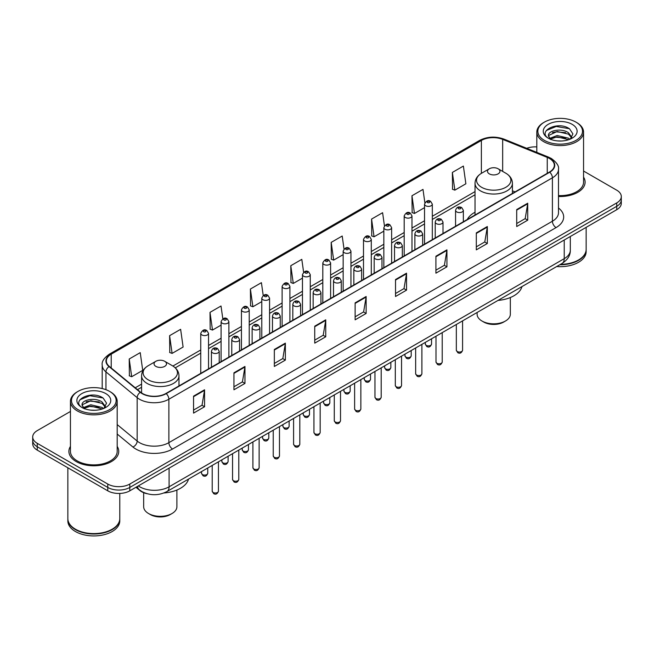 <?xml version="1.0" encoding="UTF-8"?>
<svg xmlns="http://www.w3.org/2000/svg" width="654" height="654" viewBox="0 0 654 654"><rect width="100%" height="100%" fill="white"/><g stroke="black" fill="none" stroke-linecap="round" stroke-linejoin="round"><path stroke-width="0.98" d="M475.025 212.239A27.525 15.892 0 0 0 467.275 219.499M147.248 493.762A15.582 8.992 180 0 1 139.817 490.475L135.942 487.279M70.444 411.456L37.262 430.618A15.582 8.992 0 0 0 32.7 436.978L32.7 443.764A15.582 8.992 0 0 0 37.262 450.124L107.771 490.827A15.582 8.992 0 0 0 129.803 490.827L616.738 209.697A15.582 8.992 0 0 0 621.3 203.337L621.3 199.944A15.582 8.992 0 0 1 616.738 206.304A15.582 8.992 0 0 0 621.3 199.944L621.3 196.552A15.582 8.992 0 0 0 616.738 190.191L583.556 171.037M32.7 436.978A15.582 8.992 0 0 0 37.262 443.338L107.771 484.042A15.582 8.992 0 0 0 129.803 484.042L129.803 487.434L616.738 206.304L129.803 487.434A15.582 8.992 0 0 1 107.771 487.434A15.582 8.992 0 0 0 129.803 487.434L129.803 490.827M37.262 443.338L37.262 446.731L107.771 487.434L37.262 446.731A15.582 8.992 0 0 1 32.7 440.371A15.582 8.992 0 0 0 37.262 446.731L37.262 450.124M70.444 446.388A24.926 14.388 0 0 0 68.891 451.391A24.926 14.388 0 0 0 76.191 461.569A24.926 14.388 0 0 0 103.357 464.692A24.926 14.388 0 0 0 118.742 451.391A24.926 14.388 0 0 0 117.189 446.388A24.926 14.388 0 0 1 118.742 451.391A24.926 14.388 0 0 1 103.357 464.692A24.926 14.388 0 0 1 76.191 461.569A24.926 14.388 0 0 1 68.891 451.391A24.926 14.388 0 0 1 70.444 446.388M549.458 158.481A16.62 9.597 180 0 1 554.33 165.258A16.62 9.597 180 0 1 549.458 172.043L165.936 393.471A16.62 9.597 180 0 1 140.569 392.187L109.357 366.453A16.62 9.597 180 0 1 106.357 360.951A16.62 9.597 180 0 1 111.221 354.166L481.377 140.455A16.62 9.597 180 0 1 502.664 139.384L547.243 157.401A16.62 9.597 180 0 1 549.458 158.481M549.752 158.309A17.037 9.835 0 0 0 547.48 157.205L502.901 139.179A17.037 9.835 0 0 0 481.091 140.283L110.927 353.994A17.037 9.835 0 0 0 109.022 366.592L140.234 392.326A17.037 9.835 0 0 0 166.23 393.643L549.752 172.215A17.037 9.835 0 0 0 549.752 158.309M193.551 396.144L193.551 413.107L204.571 406.747L204.571 389.784L193.551 396.144M193.551 410.099L202.037 405.194L204.522 390.348A4.153 2.395 -120 0 0 204.571 389.784M201.963 405.243L204.571 406.747M233.944 372.821L233.944 389.784L244.964 383.424L244.964 366.461L233.944 372.821M233.944 386.776L242.43 381.879L244.915 367.025A4.153 2.395 -120 0 0 244.964 366.461M242.356 381.92L244.964 383.424M274.337 349.498L274.337 366.461L285.357 360.101L285.357 343.137L274.337 349.498M274.337 363.452L282.822 358.555L285.316 343.702A4.153 2.395 -120 0 0 285.357 343.137M282.749 358.596L285.357 360.101M314.738 326.183L314.738 343.137L325.749 336.777L325.749 319.822L314.738 326.183M314.738 340.129L323.223 335.232L325.708 320.378A4.153 2.395 -120 0 0 325.749 319.822M323.141 335.273L325.749 336.777M516.709 209.574L516.709 226.537L527.721 220.169L527.721 203.214L516.709 209.574M516.709 223.521L525.195 218.624L527.68 203.778A4.153 2.395 -120 0 0 527.721 203.214M525.113 218.665L527.721 220.169M476.308 232.898L476.308 249.853L487.328 243.492L487.328 226.529L476.308 232.898M476.308 246.844L484.794 241.947L487.287 227.093A4.153 2.395 -120 0 0 487.328 226.529M484.72 241.988L487.328 243.492M435.916 256.213L435.916 273.176L446.935 266.816L446.935 249.853L435.916 256.213M435.916 270.167L444.401 265.271L446.886 250.417A4.153 2.395 -120 0 0 446.935 249.853M444.328 265.311L446.935 266.816M395.523 279.536L395.523 296.499L406.543 290.139L406.543 273.176L395.523 279.536M395.523 293.491L404.008 288.586L406.494 273.74A4.153 2.395 -120 0 0 406.543 273.176M403.935 288.635L406.543 290.139M355.13 302.859L355.13 319.822L366.142 313.462L366.142 296.499L355.13 302.859M355.13 316.806L363.616 311.909L366.101 297.063A4.153 2.395 -120 0 0 366.142 296.499M363.542 311.958L366.142 313.462M558.483 196.494A24.926 14.388 0 0 0 585.109 182.139A24.926 14.388 0 0 0 583.556 177.128A24.926 14.388 0 0 1 585.109 182.139A24.926 14.388 0 0 1 558.483 196.494M129.803 484.042L616.738 202.912A15.582 8.992 0 0 0 621.3 196.552M536.811 146.905A15.582 8.992 0 0 0 526.723 148.311M222.818 318.792L221.019 305.998L210.008 312.359L210.179 329.215M169.607 335.674L172.1 353.397L183.112 347.037L180.627 329.314L169.607 335.674L169.787 352.539M129.214 358.997L131.699 376.72L142.719 370.36L140.234 352.637L129.214 358.997L129.394 375.854M344.02 248.986L342.206 236.029L331.186 242.389L331.365 259.254M384.438 225.826L382.598 212.713L371.578 219.074L371.758 235.931M424.863 202.756L422.991 189.39L411.971 195.75L412.151 212.607M452.372 172.427L454.857 190.15L465.869 183.79L463.384 166.067L452.372 172.427L452.543 189.284M263.21 295.485L261.412 282.675L250.4 289.035L250.572 305.892M303.611 272.211L301.805 259.352L290.793 265.712L290.973 282.569M290.793 265.712L293.278 283.435L302.467 278.13M293.278 283.435L290.793 282.503M331.186 242.389L333.671 260.112L343.154 254.643M333.671 260.112L331.186 259.18M371.578 219.074L374.063 236.789L383.841 231.148M374.063 236.789L371.578 235.865M411.971 195.75L414.464 213.474L424.528 207.653M414.464 213.474L411.971 212.542M454.857 190.15L452.372 189.219M250.4 289.035L252.885 306.759L261.78 301.625M252.885 306.759L250.4 305.827M210.008 312.359L212.493 330.074L221.093 325.112M212.493 330.074L210.008 329.15M172.1 353.397L169.607 352.473M131.699 376.72L129.214 375.788M544.398 140.373A22.334 12.892 0 0 0 575.978 140.373A22.334 12.892 0 0 0 575.978 122.135L576.714 122.56A23.372 13.489 0 0 1 583.556 132.1A23.372 13.489 0 0 1 569.127 144.567A23.372 13.489 0 0 1 543.662 141.64A23.372 13.489 0 0 1 536.811 132.1A23.372 13.489 0 0 1 543.662 122.56L544.398 122.135A22.334 12.892 0 0 0 544.398 140.373M558.483 195.595A23.372 13.489 0 0 0 583.556 182.139L583.556 132.1M560.503 264.339A25.964 14.993 0 0 0 578.545 259.949A25.964 14.993 0 0 0 586.148 249.346L586.148 227.355M560.396 264.404A25.71 14.838 0 0 0 578.365 260.055A25.71 14.838 0 0 0 578.455 259.998M559.767 264.764A25.964 14.993 0 0 0 586.148 249.771A25.964 14.993 0 0 0 586.148 249.558M556.693 266.538A25.964 14.993 0 0 0 586.148 251.676L586.148 249.771M557.347 140.896L561.304 141.011M549.589 138.411L557.143 135.525L568.49 138.174L569.863 139.277M550.284 139.13L557.143 136.866L568.735 139.694M548.444 135.566L550.39 139.228M548.469 135.926C547.202 130.702 561.533 127.595 568.49 132.787L571.858 137.446M548.518 136.253L548.845 135.378L557.143 131.487L568.49 134.135L571.596 137.798M570.263 139.114L572.912 133.907L569.56 128.846C557.674 120.303 536.566 131.56 548.755 138.46L549.36 138.828M572.16 124.342A16.93 9.777 0 0 0 548.207 124.342A16.93 9.777 0 0 0 548.207 138.166A16.93 9.777 0 0 0 572.16 138.166A16.93 9.777 0 0 0 572.16 124.342M550.643 139.572L548.493 136.122M576.714 122.56L575.978 122.135A22.334 12.892 0 0 0 544.398 122.135M546.278 130.547L556.219 126.467L569.332 128.691M552.491 132.525L556.219 131.846L565.579 132.656M552.491 137.912L556.219 137.234L565.579 138.035M477.101 312.489L477.101 314.222A16.62 9.597 0 0 0 481.965 321.008L483.805 322.07A14.02 8.093 0 0 0 503.629 322.07L505.468 321.008A16.62 9.597 0 0 0 510.333 314.222L510.333 297.529M483.805 322.07L481.965 321.008A16.62 9.597 0 0 0 505.468 321.008M489.315 173.866A6.229 3.597 0 0 0 498.127 173.866A6.229 3.597 0 0 0 498.127 168.781L505.861 173.245A17.176 9.916 0 0 1 505.861 187.273A17.176 9.916 0 0 1 481.573 187.273A17.176 9.916 0 0 1 481.573 173.245C477.346 175.762 475.164 179.098 475.025 183.259A18.696 10.791 0 0 0 480.502 190.886A18.696 10.791 0 0 0 500.874 193.232A18.696 10.791 0 0 0 512.417 183.259C512.278 179.098 510.095 175.762 505.861 173.245L498.127 168.781A6.229 3.597 0 0 0 489.315 168.781A6.229 3.597 0 0 0 489.315 173.866M498.005 300.423A28.563 16.489 0 0 0 521.957 286.591M143.667 492.691L143.667 506.727A16.62 9.597 0 0 0 148.532 513.513L150.371 514.575A14.02 8.093 0 0 0 170.195 514.575L172.035 513.513A16.62 9.597 0 0 0 176.899 506.727L176.899 490.034M150.371 514.575L148.532 513.513A16.62 9.597 0 0 0 172.035 513.513M155.873 366.379A6.229 3.597 0 0 0 164.685 366.379A6.229 3.597 0 0 0 164.685 361.286L172.427 365.758A17.176 9.916 0 0 1 172.427 379.778A17.176 9.916 0 0 1 148.139 379.778A17.176 9.916 0 0 1 148.139 365.758C143.905 368.267 141.722 371.603 141.583 375.764A18.696 10.791 0 0 0 147.06 383.399A18.696 10.791 0 0 0 167.44 385.737A18.696 10.791 0 0 0 178.975 375.764C178.836 371.603 176.654 368.267 172.427 365.758L164.685 361.286A6.229 3.597 0 0 0 155.873 361.286A6.229 3.597 0 0 0 155.873 366.379M163.966 492.977A28.563 16.489 0 0 0 188.524 479.096M78.022 409.625A22.334 12.892 0 0 0 109.602 409.625A22.334 12.892 0 0 0 109.602 391.394L110.338 391.82A23.372 13.489 0 0 1 117.189 401.36A23.372 13.489 0 0 1 102.76 413.827A23.372 13.489 0 0 1 77.286 410.9A23.372 13.489 0 0 1 70.444 401.36A23.372 13.489 0 0 1 77.286 391.82L78.022 391.394A22.334 12.892 0 0 0 78.022 409.625M70.444 401.36L70.444 451.391A23.372 13.489 0 0 0 77.286 460.931A23.372 13.489 0 0 0 102.76 463.858A23.372 13.489 0 0 0 117.189 451.391L117.189 401.36M112.087 529.258A25.71 14.838 0 0 1 111.989 529.307A25.71 14.838 0 0 1 75.635 529.307L75.455 529.2A25.964 14.993 0 0 0 112.177 529.2A25.964 14.993 0 0 0 119.78 518.606L119.78 493.443M67.853 518.818A25.964 14.993 0 0 0 67.853 519.031A25.964 14.993 0 0 0 75.455 529.626A25.964 14.993 0 0 0 103.749 532.879A25.964 14.993 0 0 0 119.78 519.031A25.964 14.993 0 0 0 119.78 518.818M67.853 519.031L67.853 520.936A25.964 14.993 0 0 0 75.455 531.538A25.964 14.993 0 0 0 103.749 534.784A25.964 14.993 0 0 0 119.78 520.936L119.78 519.031M90.98 410.148L94.936 410.262M83.213 407.663L90.775 404.777L102.114 407.434L103.487 408.537M83.908 408.39L90.775 406.126L102.367 408.946M82.077 404.818L84.014 408.48M82.102 405.186C80.834 399.954 95.165 396.855 102.114 402.047L105.49 406.706M82.151 405.505L82.478 404.638L90.775 400.738L102.114 403.395L105.22 407.058M103.888 408.366L106.545 403.158L103.185 398.106C91.307 389.563 70.191 400.812 82.388 407.72L82.993 408.088M105.793 393.594A16.93 9.777 0 0 0 81.84 393.594A16.93 9.777 0 0 0 81.84 407.426A16.93 9.777 0 0 0 105.793 407.426A16.93 9.777 0 0 0 105.793 393.594M84.276 408.832L82.126 405.374M67.853 467.782L67.853 518.606A25.964 14.993 0 0 0 75.455 529.2L75.635 529.307M110.338 391.82L109.602 391.394A22.334 12.892 0 0 0 78.022 391.394M79.911 399.798L89.851 395.719L102.956 397.951M86.124 401.785L89.851 401.106L99.212 401.908M86.124 407.172L89.851 406.494L99.212 407.295M138.321 485.914A20.773 11.993 0 0 0 139.719 486.797A20.773 11.993 0 0 0 169.092 486.797L564.222 258.673A20.773 11.993 0 0 0 570.313 250.196C570.46 255.346 567.713 259.761 562.072 263.431L166.942 491.555A10.39 6 60 0 0 169.092 486.797L169.092 468.141M564.222 240.018L564.222 258.673A10.39 6 60 0 1 562.072 263.431M137.479 486.396A10.39 6.949 129.5 0 0 139.294 489.772L136.138 487.173M616.738 209.697L616.738 202.912M107.771 490.827L107.771 484.042M558.483 207.997A25.964 14.993 180 0 1 556.072 227.592L172.55 449.02A5.191 3 60 0 1 168.871 442.66L552.401 221.232A20.773 11.993 0 0 0 558.483 212.754L558.483 169.329A20.773 11.993 180 0 1 552.401 177.814A5.191 3 -120 0 0 549.752 172.215M172.55 449.02A25.964 14.993 180 0 1 135.828 449.02A25.964 14.993 180 0 1 132.917 447.017L117.189 434.043M140.234 392.326A5.191 3.474 129.5 0 0 137.168 397.64L137.168 441.058A20.773 11.993 0 0 0 139.498 442.66A20.773 11.993 0 0 0 168.871 442.66L168.871 399.234A20.773 11.993 180 0 1 137.168 397.64L105.956 371.897A20.773 11.993 180 0 1 102.196 365.022L102.196 388.558M558.483 169.329C559.178 166.083 556.791 162.47 551.322 158.472L548.592 157.148A5.191 2.436 112 0 0 547.48 157.205M548.592 157.148L504.013 139.13C495.413 136.081 487.246 136.523 479.521 140.455A5.191 3 60 0 1 481.091 140.283M110.927 353.994A5.191 3 -120 0 0 109.357 354.166C103.97 358.04 101.583 361.654 102.196 365.022M109.022 366.592A5.191 3.474 129.5 0 0 105.956 371.897L105.956 389.686M504.013 139.13A5.191 2.436 112 0 0 502.901 139.179M166.23 393.643A5.191 3 60 0 1 168.871 399.234L552.401 177.814L552.401 221.232A5.191 3 60 0 0 556.072 227.592M117.189 424.577L137.168 441.058A5.191 3.474 -50.5 0 1 132.917 447.017M111.221 354.166L111.221 367.989M547.243 157.401L547.243 173.326M502.664 139.384L502.664 171.397M515.082 191.892L512.417 190.813M481.377 140.455L481.377 173.359M475.025 191.614L432.319 216.27M424.528 220.766L411.979 228.017M404.188 232.513L391.632 239.765M383.841 244.261L371.292 251.504M363.501 256.008L350.945 263.251M343.154 267.748L330.605 274.999M322.814 279.495L310.258 286.746M302.467 291.243L289.91 298.486M282.119 302.99L269.571 310.233M261.78 314.729L249.223 321.981M241.432 326.477L228.884 333.728M221.093 338.224L208.536 345.467M200.745 349.972L172.909 366.044M141.583 384.127L135.239 387.789M355.13 303.399L366.101 297.063M395.523 280.076L406.494 273.74M435.916 256.752L446.886 250.417M476.308 233.429L487.287 227.093M516.709 210.106L527.68 203.778M314.738 326.714L325.708 320.378M274.337 350.037L285.316 343.702M233.944 373.36L244.915 367.025M193.551 396.684L204.522 390.348M462.574 350.242C461.544 353.046 459.95 353.863 457.792 352.702L456.337 350.242A3.115 1.799 0 0 0 457.252 351.517A3.115 1.799 0 0 0 460.645 351.909A3.115 1.799 0 0 0 462.574 350.242L462.574 320.877M456.705 211.904A3.891 2.248 180 0 1 455.56 210.31C456.557 207.122 458.593 206.19 461.675 207.539L463.351 210.31A3.891 2.248 180 0 1 460.947 212.395A3.891 2.248 180 0 1 456.705 211.904M460.375 207.661A1.3 0.752 0 0 0 458.536 207.661A1.3 0.752 0 0 0 458.536 208.724A1.3 0.752 0 0 0 460.375 208.724A1.3 0.752 0 0 0 460.375 207.661M442.227 361.989C441.205 364.793 439.611 365.611 437.444 364.45L435.997 361.989A3.115 1.799 0 0 0 436.913 363.264A3.115 1.799 0 0 0 440.305 363.649A3.115 1.799 0 0 0 442.227 361.989L442.227 332.624M436.357 223.652A3.891 2.248 180 0 1 435.221 222.058C436.21 218.861 438.254 217.937 441.327 219.278L443.003 222.058A3.891 2.248 180 0 1 440.6 224.134A3.891 2.248 180 0 1 436.357 223.652M440.028 219.409A1.3 0.752 0 0 0 438.196 219.409A1.3 0.752 0 0 0 438.196 220.472A1.3 0.752 0 0 0 440.028 220.472A1.3 0.752 0 0 0 440.028 219.409M421.887 373.736C420.857 376.541 419.263 377.358 417.105 376.197L415.65 373.736A3.115 1.799 0 0 0 416.565 375.004A3.115 1.799 0 0 0 419.958 375.396A3.115 1.799 0 0 0 421.887 373.736L421.887 344.364M416.018 235.391A3.891 2.248 180 0 1 414.873 233.805C415.87 230.609 417.906 229.685 420.988 231.026L422.664 233.805A3.891 2.248 180 0 1 420.26 235.881A3.891 2.248 180 0 1 416.018 235.391M419.688 231.156A1.3 0.752 0 0 0 417.849 231.156A1.3 0.752 0 0 0 417.849 232.211A1.3 0.752 0 0 0 419.688 232.211A1.3 0.752 0 0 0 419.688 231.156M401.54 385.484C400.518 388.28 398.924 389.105 396.757 387.945L395.31 385.484A3.115 1.799 0 0 0 396.218 386.751A3.115 1.799 0 0 0 399.619 387.143A3.115 1.799 0 0 0 401.54 385.484L401.54 356.111M395.67 247.138A3.891 2.248 180 0 1 394.526 245.552C395.523 242.356 397.558 241.432 400.64 242.773L402.316 245.552A3.891 2.248 180 0 1 399.913 247.629A3.891 2.248 180 0 1 395.67 247.138M399.341 242.904A1.3 0.752 0 0 0 397.509 242.904A1.3 0.752 0 0 0 397.509 243.958A1.3 0.752 0 0 0 399.341 243.958A1.3 0.752 0 0 0 399.341 242.904M381.2 397.223C380.17 400.027 378.576 400.853 376.418 399.684L374.963 397.223A3.115 1.799 0 0 0 375.878 398.499A3.115 1.799 0 0 0 379.271 398.891A3.115 1.799 0 0 0 381.2 397.223L381.2 367.859M375.322 258.886A3.891 2.248 180 0 1 374.186 257.292C375.183 254.104 377.219 253.172 380.293 254.52L381.977 257.292A3.891 2.248 180 0 1 379.573 259.376A3.891 2.248 180 0 1 375.322 258.886M379.001 254.643A1.3 0.752 0 0 0 377.162 254.643A1.3 0.752 0 0 0 377.162 255.706A1.3 0.752 0 0 0 379.001 255.706A1.3 0.752 0 0 0 379.001 254.643M360.853 408.971C359.823 411.775 358.228 412.592 356.07 411.431L354.623 408.971A3.115 1.799 0 0 0 355.531 410.246A3.115 1.799 0 0 0 358.932 410.63A3.115 1.799 0 0 0 360.853 408.971L360.853 379.606M354.983 270.633A3.891 2.248 180 0 1 353.839 269.039C354.836 265.843 356.871 264.919 359.953 266.26L361.629 269.039A3.891 2.248 180 0 1 359.226 271.116A3.891 2.248 180 0 1 354.983 270.633M358.654 266.391A1.3 0.752 0 0 0 356.814 266.391A1.3 0.752 0 0 0 356.814 267.453A1.3 0.752 0 0 0 358.654 267.453A1.3 0.752 0 0 0 358.654 266.391M340.505 420.718C339.483 423.522 337.889 424.34 335.723 423.179L334.276 420.718A3.115 1.799 0 0 0 335.191 421.985A3.115 1.799 0 0 0 338.584 422.378A3.115 1.799 0 0 0 340.505 420.718L340.505 391.345M334.635 282.381A3.891 2.248 180 0 1 333.499 280.787C334.496 277.59 336.532 276.667 339.606 278.007L341.29 280.787A3.891 2.248 180 0 1 338.886 282.863A3.891 2.248 180 0 1 334.635 282.381M338.314 278.138A1.3 0.752 0 0 0 336.475 278.138A1.3 0.752 0 0 0 336.475 279.193A1.3 0.752 0 0 0 338.314 279.193A1.3 0.752 0 0 0 338.314 278.138M320.166 432.466C319.136 435.262 317.542 436.087 315.383 434.926L313.936 432.466A3.115 1.799 0 0 0 314.844 433.733A3.115 1.799 0 0 0 318.245 434.125A3.115 1.799 0 0 0 320.166 432.466L320.166 403.093M314.296 294.12A3.891 2.248 180 0 1 313.152 292.534C314.149 289.338 316.184 288.414 319.266 289.755L320.942 292.534A3.891 2.248 180 0 1 318.539 294.611A3.891 2.248 180 0 1 314.296 294.12M317.967 289.886A1.3 0.752 0 0 0 316.127 289.886A1.3 0.752 0 0 0 316.127 290.94A1.3 0.752 0 0 0 317.967 290.94A1.3 0.752 0 0 0 317.967 289.886M299.818 444.205C298.796 447.009 297.202 447.835 295.036 446.666L293.589 444.205A3.115 1.799 0 0 0 294.504 445.48A3.115 1.799 0 0 0 297.897 445.873A3.115 1.799 0 0 0 299.818 444.205L299.818 414.84M293.948 305.868A3.891 2.248 180 0 1 292.812 304.282C293.801 301.085 295.845 300.153 298.919 301.502L300.603 304.282A3.891 2.248 180 0 1 298.191 306.358A3.891 2.248 180 0 1 293.948 305.868M297.619 301.625A1.3 0.752 0 0 0 295.788 301.625A1.3 0.752 0 0 0 295.788 302.688A1.3 0.752 0 0 0 297.619 302.688A1.3 0.752 0 0 0 297.619 301.625M279.479 455.952C278.449 458.756 276.855 459.574 274.696 458.413L273.241 455.952A3.115 1.799 0 0 0 274.157 457.228A3.115 1.799 0 0 0 277.549 457.612A3.115 1.799 0 0 0 279.479 455.952L279.479 426.588M273.609 317.615A3.891 2.248 180 0 1 272.465 316.021C273.462 312.825 275.498 311.901 278.579 313.241L280.255 316.021A3.891 2.248 180 0 1 277.852 318.097A3.891 2.248 180 0 1 273.609 317.615M277.28 313.372A1.3 0.752 0 0 0 275.44 313.372A1.3 0.752 0 0 0 275.44 314.435A1.3 0.752 0 0 0 277.28 314.435A1.3 0.752 0 0 0 277.28 313.372M259.131 467.7C258.109 470.504 256.515 471.321 254.349 470.161L252.902 467.7A3.115 1.799 0 0 0 253.809 468.975A3.115 1.799 0 0 0 257.21 469.359A3.115 1.799 0 0 0 259.131 467.7L259.131 438.327M253.262 329.363A3.891 2.248 180 0 1 252.125 327.768C253.114 324.572 255.15 323.648 258.232 324.989L259.908 327.768A3.891 2.248 180 0 1 257.504 329.845A3.891 2.248 180 0 1 253.262 329.363M256.932 325.12A1.3 0.752 0 0 0 255.101 325.12A1.3 0.752 0 0 0 255.101 326.183A1.3 0.752 0 0 0 256.932 326.183A1.3 0.752 0 0 0 256.932 325.12M238.792 479.447C237.762 482.243 236.168 483.069 234.009 481.908L232.554 479.447A3.115 1.799 0 0 0 233.47 480.715A3.115 1.799 0 0 0 236.862 481.107A3.115 1.799 0 0 0 238.792 479.447L238.792 450.075M232.922 341.102A3.891 2.248 180 0 1 231.778 339.516C232.775 336.32 234.811 335.396 237.893 336.736L239.568 339.516A3.891 2.248 180 0 1 237.165 341.592A3.891 2.248 180 0 1 232.922 341.102M236.593 336.867A1.3 0.752 0 0 0 234.753 336.867A1.3 0.752 0 0 0 234.753 337.922A1.3 0.752 0 0 0 236.593 337.922A1.3 0.752 0 0 0 236.593 336.867M218.444 491.187C217.422 493.991 215.828 494.816 213.662 493.647L212.215 491.187A3.115 1.799 0 0 0 213.122 492.462A3.115 1.799 0 0 0 216.523 492.854A3.115 1.799 0 0 0 218.444 491.187L218.444 461.822M212.575 352.849A3.891 2.248 180 0 1 211.43 351.263C212.427 348.067 214.463 347.135 217.545 348.484L219.221 351.263A3.891 2.248 180 0 1 216.817 353.34A3.891 2.248 180 0 1 212.575 352.849M216.245 348.607A1.3 0.752 0 0 0 214.414 348.607A1.3 0.752 0 0 0 214.414 349.669A1.3 0.752 0 0 0 216.245 349.669A1.3 0.752 0 0 0 216.245 348.607M426.22 345.345A3.115 1.799 0 0 0 429.621 345.737A3.115 1.799 0 0 0 431.542 344.078C430.52 346.873 428.926 347.699 426.76 346.538L425.313 344.078A3.115 1.799 0 0 0 426.22 345.345M432.319 239.675L432.319 204.146A3.891 2.248 180 0 1 429.915 206.223A3.891 2.248 180 0 1 425.672 205.732A3.891 2.248 180 0 1 424.528 204.146L424.528 244.171M427.512 202.552A1.3 0.752 0 0 0 429.343 202.552A1.3 0.752 0 0 0 429.343 201.497A1.3 0.752 0 0 0 427.512 201.497A1.3 0.752 0 0 0 427.512 202.552M405.881 357.092A3.115 1.799 0 0 0 409.273 357.485A3.115 1.799 0 0 0 411.194 355.817C410.172 358.621 408.578 359.447 406.42 358.278L404.965 355.817A3.115 1.799 0 0 0 405.881 357.092M411.979 251.422L411.979 215.894A3.891 2.248 180 0 1 409.576 217.97A3.891 2.248 180 0 1 405.325 217.48A3.891 2.248 180 0 1 404.188 215.894L404.188 255.918M407.164 214.299A1.3 0.752 0 0 0 409.003 214.299A1.3 0.752 0 0 0 409.003 213.237A1.3 0.752 0 0 0 407.164 213.237A1.3 0.752 0 0 0 407.164 214.299M385.533 368.84A3.115 1.799 0 0 0 388.934 369.224A3.115 1.799 0 0 0 390.855 367.564C389.825 370.368 388.231 371.186 386.073 370.025L384.626 367.564A3.115 1.799 0 0 0 385.533 368.84M391.632 263.17L391.632 227.633A3.891 2.248 180 0 1 389.228 229.709A3.891 2.248 180 0 1 384.985 229.227A3.891 2.248 180 0 1 383.841 227.633L383.841 267.666M386.816 226.047A1.3 0.752 0 0 0 388.656 226.047A1.3 0.752 0 0 0 388.656 224.984A1.3 0.752 0 0 0 386.816 224.984A1.3 0.752 0 0 0 386.816 226.047M365.194 380.587A3.115 1.799 0 0 0 368.586 380.971A3.115 1.799 0 0 0 370.507 379.312C369.485 382.116 367.891 382.933 365.725 381.772L364.278 379.312A3.115 1.799 0 0 0 365.194 380.587M371.292 274.909L371.292 239.38A3.891 2.248 180 0 1 368.889 241.457A3.891 2.248 180 0 1 364.638 240.974A3.891 2.248 180 0 1 363.501 239.38L363.501 279.413M366.477 237.794A1.3 0.752 0 0 0 368.308 237.794A1.3 0.752 0 0 0 368.308 236.732A1.3 0.752 0 0 0 366.477 236.732A1.3 0.752 0 0 0 366.477 237.794M344.846 392.326A3.115 1.799 0 0 0 348.239 392.719A3.115 1.799 0 0 0 350.168 391.059C349.138 393.855 347.544 394.681 345.386 393.52L343.93 391.059A3.115 1.799 0 0 0 344.846 392.326M350.945 286.656L350.945 251.128A3.891 2.248 180 0 1 348.541 253.204A3.891 2.248 180 0 1 344.298 252.714A3.891 2.248 180 0 1 343.154 251.128L343.154 291.153M346.13 249.534A1.3 0.752 0 0 0 347.969 249.534A1.3 0.752 0 0 0 347.969 248.479A1.3 0.752 0 0 0 346.13 248.479A1.3 0.752 0 0 0 346.13 249.534M324.507 404.074A3.115 1.799 0 0 0 327.899 404.466A3.115 1.799 0 0 0 329.82 402.799C328.798 405.603 327.204 406.428 325.038 405.259L323.591 402.799A3.115 1.799 0 0 0 324.507 404.074M330.605 298.404L330.605 262.875A3.891 2.248 180 0 1 328.194 264.952A3.891 2.248 180 0 1 323.951 264.461A3.891 2.248 180 0 1 322.814 262.875L322.814 302.9M325.79 261.281A1.3 0.752 0 0 0 327.621 261.281A1.3 0.752 0 0 0 327.621 260.218A1.3 0.752 0 0 0 325.79 260.218A1.3 0.752 0 0 0 325.79 261.281M304.159 415.821A3.115 1.799 0 0 0 307.552 416.206A3.115 1.799 0 0 0 309.481 414.546C308.451 417.35 306.857 418.168 304.699 417.007L303.243 414.546A3.115 1.799 0 0 0 304.159 415.821M310.258 310.151L310.258 274.615A3.891 2.248 180 0 1 307.854 276.691A3.891 2.248 180 0 1 303.611 276.209A3.891 2.248 180 0 1 302.467 274.615L302.467 314.648M305.443 273.029A1.3 0.752 0 0 0 307.282 273.029A1.3 0.752 0 0 0 307.282 271.966A1.3 0.752 0 0 0 305.443 271.966A1.3 0.752 0 0 0 305.443 273.029M283.811 427.569A3.115 1.799 0 0 0 287.212 427.953A3.115 1.799 0 0 0 289.133 426.294C288.112 429.098 286.517 429.915 284.351 428.754L282.904 426.294A3.115 1.799 0 0 0 283.811 427.569M289.91 321.891L289.91 286.362A3.891 2.248 180 0 1 287.507 288.439A3.891 2.248 180 0 1 283.264 287.956A3.891 2.248 180 0 1 282.119 286.362L282.119 326.395M285.103 284.776A1.3 0.752 0 0 0 286.934 284.776A1.3 0.752 0 0 0 286.934 283.713A1.3 0.752 0 0 0 285.103 283.713A1.3 0.752 0 0 0 285.103 284.776M263.472 439.308A3.115 1.799 0 0 0 266.865 439.701A3.115 1.799 0 0 0 268.794 438.041C267.764 440.845 266.17 441.663 264.012 440.502L262.556 438.041A3.115 1.799 0 0 0 263.472 439.308M269.571 333.638L269.571 298.11A3.891 2.248 180 0 1 267.167 300.186A3.891 2.248 180 0 1 262.916 299.696A3.891 2.248 180 0 1 261.78 298.11L261.78 338.134M264.756 296.515A1.3 0.752 0 0 0 266.595 296.515A1.3 0.752 0 0 0 266.595 295.461A1.3 0.752 0 0 0 264.756 295.461A1.3 0.752 0 0 0 264.756 296.515M243.124 451.056A3.115 1.799 0 0 0 246.525 451.448A3.115 1.799 0 0 0 248.446 449.78C247.416 452.584 245.822 453.41 243.664 452.241L242.217 449.78A3.115 1.799 0 0 0 243.124 451.056M249.223 345.386L249.223 309.857A3.891 2.248 180 0 1 246.82 311.933A3.891 2.248 180 0 1 242.577 311.443A3.891 2.248 180 0 1 241.432 309.857L241.432 349.882M244.416 308.263A1.3 0.752 0 0 0 246.247 308.263A1.3 0.752 0 0 0 246.247 307.2A1.3 0.752 0 0 0 244.416 307.2A1.3 0.752 0 0 0 244.416 308.263M222.785 462.803A3.115 1.799 0 0 0 226.178 463.196A3.115 1.799 0 0 0 228.099 461.528C227.077 464.332 225.483 465.149 223.325 463.988L221.869 461.528A3.115 1.799 0 0 0 222.785 462.803M228.884 357.133L228.884 321.596A3.891 2.248 180 0 1 226.48 323.673A3.891 2.248 180 0 1 222.229 323.19A3.891 2.248 180 0 1 221.093 321.596L221.093 361.629M224.069 320.01A1.3 0.752 0 0 0 225.908 320.01A1.3 0.752 0 0 0 225.908 318.948A1.3 0.752 0 0 0 224.069 318.948A1.3 0.752 0 0 0 224.069 320.01M202.438 474.551A3.115 1.799 0 0 0 205.838 474.935A3.115 1.799 0 0 0 207.759 473.275C206.729 476.079 205.135 476.897 202.977 475.736L201.53 473.275A3.115 1.799 0 0 0 202.438 474.551M208.536 368.881L208.536 333.344A3.891 2.248 180 0 1 206.133 335.42A3.891 2.248 180 0 1 201.89 334.938A3.891 2.248 180 0 1 200.745 333.344L200.745 373.377M203.721 331.758A1.3 0.752 0 0 0 205.56 331.758A1.3 0.752 0 0 0 205.56 330.695A1.3 0.752 0 0 0 203.721 330.695A1.3 0.752 0 0 0 203.721 331.758M166.942 491.555C158.587 495.757 150.224 495.757 141.869 491.555L139.294 489.772M570.313 250.196L570.313 236.503M479.521 140.455L109.357 354.166M475.025 194.778L432.319 219.433M424.528 223.93L411.979 231.181M404.188 235.677L391.632 242.92M383.841 247.425L371.292 254.668M363.501 259.164L350.945 266.415M343.154 270.911L330.605 278.163M322.814 282.659L310.258 289.902M302.467 294.406L289.91 301.649M282.119 306.146L269.571 313.397M261.78 317.893L249.223 325.144M241.432 329.641L228.884 336.884M221.093 341.388L208.536 348.631M200.745 353.127L175.272 367.834M141.583 387.282L137.495 389.653M536.811 152.39L536.811 132.1M512.417 193.437L512.417 183.259M475.025 215.019L475.025 183.259M489.315 168.781L481.573 173.245M178.975 385.942L178.975 375.764M141.583 392.94L141.583 375.764M155.873 361.286L148.139 365.758M456.337 350.242L456.337 324.474M455.56 226.259L455.56 210.31M463.351 221.763L463.351 210.31M435.997 361.989L435.997 336.221M435.221 238.007L435.221 222.058M443.003 233.503L443.003 222.058M415.65 373.736L415.65 347.969M414.873 249.746L414.873 233.805M422.664 245.25L422.664 233.805M395.31 385.484L395.31 359.708M394.526 261.494L394.526 245.552M402.316 256.997L402.316 245.552M374.963 397.223L374.963 371.456M374.186 273.241L374.186 257.292M381.977 268.745L381.977 257.292M354.623 408.971L354.623 383.203M353.839 284.989L353.839 269.039M361.629 280.492L361.629 269.039M334.276 420.718L334.276 394.951M333.499 296.728L333.499 280.787M341.29 292.232L341.29 280.787M313.936 432.466L313.936 406.69M313.152 308.475L313.152 292.534M320.942 303.979L320.942 292.534M293.589 444.205L293.589 418.437M292.812 320.223L292.812 304.282M300.603 315.727L300.603 304.282M273.241 455.952L273.241 430.185M272.465 331.97L272.465 316.021M280.255 327.474L280.255 316.021M252.902 467.7L252.902 441.932M252.125 343.71L252.125 327.768M259.908 339.213L259.908 327.768M232.554 479.447L232.554 453.672M231.778 355.457L231.778 339.516M239.568 350.961L239.568 339.516M212.215 491.187L212.215 465.419M211.43 367.205L211.43 351.263M219.221 362.708L219.221 351.263M431.542 344.078L431.542 338.788M432.319 204.146L430.643 201.367C428.386 199.732 426.343 200.664 424.528 204.146M425.313 344.078L425.313 342.385M411.194 355.817L411.194 350.536M411.979 215.894L410.295 213.114C408.039 211.479 406.003 212.403 404.188 215.894M404.965 355.817L404.965 354.133M390.855 367.564L390.855 362.283M391.632 227.633L389.956 224.853C387.691 223.227 385.656 224.15 383.841 227.633M384.626 367.564L384.626 365.88M370.507 379.312L370.507 374.031M371.292 239.38L369.608 236.601C367.352 234.974 365.316 235.898 363.501 239.38M364.278 379.312L364.278 377.628M350.168 391.059L350.168 385.77M350.945 251.128L349.269 248.348C347.004 246.713 344.969 247.645 343.154 251.128M343.93 391.059L343.93 389.367M329.82 402.799L329.82 397.518M330.605 262.875L328.921 260.096C326.665 258.461 324.629 259.385 322.814 262.875M323.591 402.799L323.591 401.115M309.481 414.546L309.481 409.265M310.258 274.615L308.582 271.835C306.317 270.208 304.282 271.132 302.467 274.615M303.243 414.546L303.243 412.862M289.133 426.294L289.133 421.012M289.91 286.362L288.234 283.583C285.978 281.956 283.934 282.88 282.119 286.362M282.904 426.294L282.904 424.609M268.794 438.041L268.794 432.752M269.571 298.11L267.887 295.33C265.63 293.695 263.595 294.627 261.78 298.11M262.556 438.041L262.556 436.357M248.446 449.78L248.446 444.499M249.223 309.857L247.547 307.078C245.291 305.443 243.247 306.366 241.432 309.857M242.217 449.78L242.217 448.096M228.099 461.528L228.099 456.247M228.884 321.596L227.2 318.817C224.943 317.19 222.908 318.114 221.093 321.596M221.869 461.528L221.869 459.844M207.759 473.275L207.759 467.994M208.536 333.344L206.86 330.564C204.596 328.937 202.56 329.861 200.745 333.344M201.53 473.275L201.53 471.591"/></g></svg>
